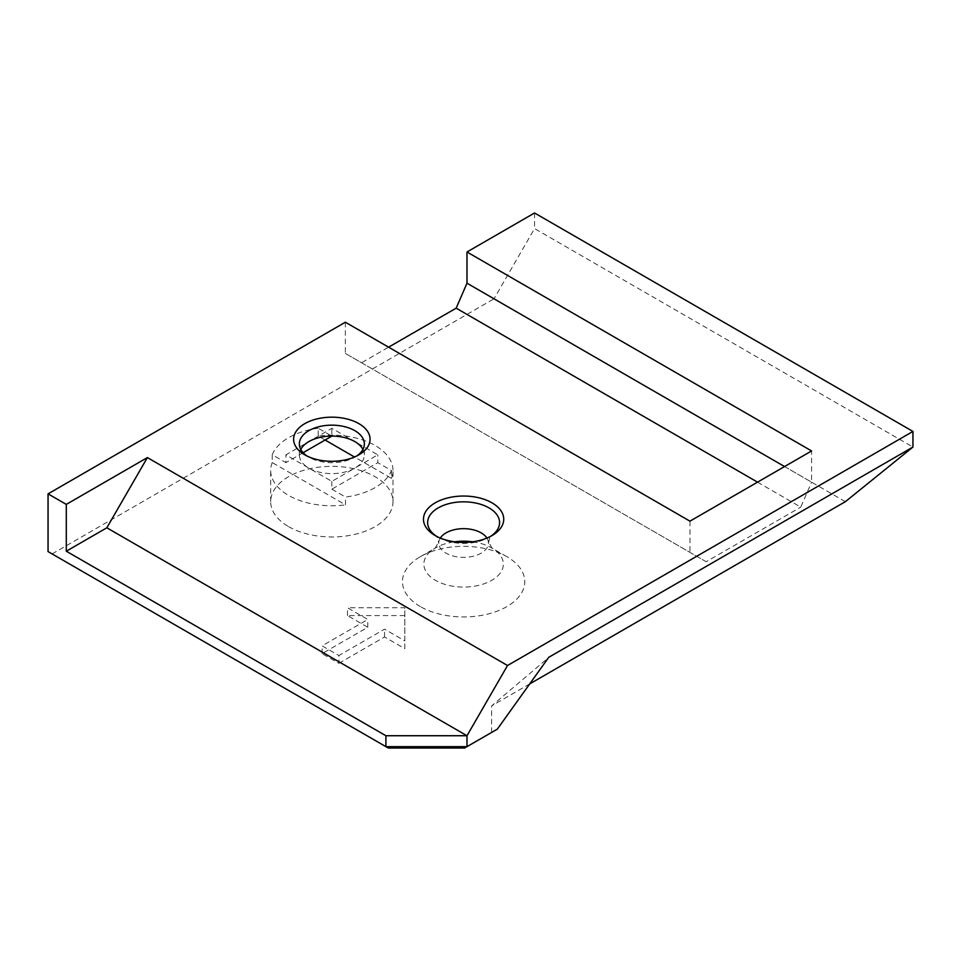 <?xml version="1.0" encoding="UTF-8"?>
<svg xmlns="http://www.w3.org/2000/svg" width="961" height="961" viewBox="0 0 961 961"><rect width="100%" height="100%" fill="white"/><g stroke="black" fill="none" stroke-linecap="round" stroke-linejoin="round"><path stroke-width="0.72" stroke-dasharray="4.8 3.6" d="M440.282 538.076A24.842 14.343 0 0 0 439.201 540.334A24.842 14.343 0 0 0 438.781 543.554A24.842 14.343 0 0 0 446.036 553.164A24.842 14.343 0 0 0 472.68 556.371A24.842 14.343 0 0 0 488.44 543.554A24.842 14.343 0 0 0 488.008 540.334A24.842 14.343 0 0 0 486.927 538.076M436.774 536.442A35.989 20.782 0 0 0 438.156 537.295L435.225 535.601L438.156 537.295A35.989 20.782 0 0 0 489.053 537.295A35.989 20.782 0 0 0 490.446 536.442M338.885 663.33L384.544 636.975L404.821 648.675L404.821 615.569L347.486 615.569L367.763 627.281L322.103 653.636L338.885 663.33L338.885 655.534L384.544 629.167L404.821 640.879L404.821 607.772L347.486 607.772L367.763 619.473L322.103 645.84L338.885 655.534M322.103 653.636L322.103 645.84M367.763 627.281L367.763 619.473M347.486 615.569L347.486 607.772M404.821 615.569L404.821 607.772M404.821 648.675L404.821 640.879M384.544 636.975L384.544 629.167M362.922 449.388A32.494 18.764 180 0 1 364.339 454.841A32.494 18.764 180 0 1 354.825 468.115L377.793 454.841L331.845 428.318L285.897 454.841L331.845 481.377L354.825 468.115A32.494 18.764 180 0 1 319.412 472.175A32.494 18.764 180 0 1 299.351 454.841A32.494 18.764 180 0 1 300.769 449.388M303.135 452.703L285.897 462.649L285.897 454.841M325.082 440.018L318.187 436.03L318.187 428.234L331.845 436.126L331.845 428.318M331.845 481.377L331.845 489.173L377.793 462.649L377.793 454.841M331.845 489.173L345.504 497.065A61.156 35.305 0 0 0 391.451 470.542L377.793 462.649M318.187 428.234A61.156 35.305 0 0 0 272.239 454.757L285.897 462.649M272.239 454.757L272.239 462.565L345.504 504.873L345.504 497.065M391.451 470.542L391.451 478.338L354.513 457.016M391.451 478.338A61.156 35.305 0 0 0 393.001 470.458A61.156 35.305 0 0 0 375.09 445.484A61.156 35.305 0 0 0 318.187 436.03M272.239 462.565A61.156 35.305 0 0 0 270.69 470.458A61.156 35.305 0 0 0 345.504 504.873M356.687 456.019A32.494 18.764 180 0 1 354.825 457.184A32.494 18.764 180 0 1 308.865 457.184A32.494 18.764 180 0 1 307.003 456.019M48.05 551.59L388.28 748.018M464.607 748.018L497.33 729.135M491.6 732.438L491.6 705.915L548.743 657.468M529.823 683.848L491.6 705.915M845.38 501.666L494.014 298.799L534.556 228.586L912.95 447.045M52.098 553.932L494.014 298.799M420.365 606.607A61.156 35.305 180 0 1 420.365 556.671A61.156 35.305 180 0 1 506.855 556.671A61.156 35.305 180 0 1 506.855 606.607A61.156 35.305 180 0 1 420.365 606.607M288.6 526.628A61.156 35.305 0 0 0 355.246 534.28A61.156 35.305 0 0 0 393.001 501.666A61.156 35.305 0 0 0 375.09 476.692A61.156 35.305 0 0 0 308.445 469.04A61.156 35.305 0 0 0 270.69 501.666A61.156 35.305 0 0 0 288.6 526.628M534.556 212.982L534.556 228.586M345.359 322.211L345.359 353.42L361.576 362.777L388.604 347.173M784.572 466.553L811.589 482.158L811.589 450.949M757.532 482.158L800.777 507.12L811.589 482.158M361.576 362.777L706.179 561.741L800.777 507.12M345.359 353.42L706.179 561.741M689.962 521.162L689.962 552.371M472.608 541.8A39.725 22.932 180 0 1 491.696 547.914A39.725 22.932 180 0 1 491.696 580.36A39.725 22.932 180 0 1 435.513 580.36A39.725 22.932 180 0 1 435.513 547.914A39.725 22.932 180 0 1 454.601 541.8M438.156 537.295L436.066 535.83C437.027 536.37 437.928 538.941 438.781 543.554M491.984 535.601L489.053 537.295L491.155 535.83C490.194 536.37 489.281 538.941 488.44 543.554M354.825 457.184L358.873 454.841M308.865 457.184L304.817 454.841M364.339 454.841L364.339 443.922M299.351 454.841L299.351 443.922M420.365 556.671L434.324 548.695C434.72 549.212 436.354 546.425 439.201 540.334M506.855 556.671L492.885 548.695C492.488 549.212 490.867 546.425 488.008 540.334M393.001 501.666L393.001 470.458M270.69 501.666L270.69 470.458"/><path stroke-width="1.44" d="M486.927 538.076A24.842 14.343 0 0 0 481.173 532.875A24.842 14.343 0 0 0 440.282 538.076M435.225 535.601A40.134 23.172 0 0 0 491.984 535.601A40.134 23.172 0 0 0 491.984 502.831A40.134 23.172 0 0 0 435.225 502.831A40.134 23.172 0 0 0 435.225 535.601L435.225 535.601M507.528 665.505L147.381 457.58L66.297 504.393L48.05 493.858L345.359 322.211L689.962 521.162L811.589 450.949L466.986 251.986L534.556 212.982L912.95 431.441L507.528 665.505L466.986 735.73L385.902 735.73L385.902 746.649L48.05 551.59L48.05 493.858M358.873 423.633A38.224 22.067 0 0 0 304.817 423.633A38.224 22.067 0 0 0 304.817 454.841A38.224 22.067 0 0 0 358.873 454.841A38.224 22.067 0 0 0 358.873 423.633M300.769 449.388A32.494 18.764 180 0 1 308.877 441.579A32.494 18.764 180 0 1 354.825 441.579A32.494 18.764 180 0 1 362.922 449.388M331.845 436.126L303.135 452.703M354.513 457.016L325.082 440.018M307.003 456.019A32.494 18.764 180 0 1 299.351 443.922A32.494 18.764 180 0 1 319.412 426.588A32.494 18.764 180 0 1 354.825 430.66A32.494 18.764 180 0 1 364.339 443.922A32.494 18.764 180 0 1 356.687 456.019M912.95 431.441L912.95 447.045L548.743 657.312L497.33 729.135L464.607 748.018L388.28 748.018L385.902 746.649L466.986 746.649L466.986 735.73L106.839 527.793L147.381 457.58M385.902 735.73L66.297 551.206L66.297 504.393M912.95 447.045L845.38 501.666L529.823 683.848M66.297 551.206L106.839 527.793M388.604 347.173L456.175 308.169L466.986 283.195L466.986 251.986M466.986 283.195L784.572 466.553M456.175 308.169L757.532 482.158M490.446 536.442A35.989 20.782 0 0 0 489.053 507.913A35.989 20.782 0 0 0 438.889 507.504A35.989 20.782 0 0 0 436.774 536.442M454.601 541.8A39.725 22.932 180 0 1 472.608 541.8M490.23 536.562L490.879 536.154"/></g></svg>
